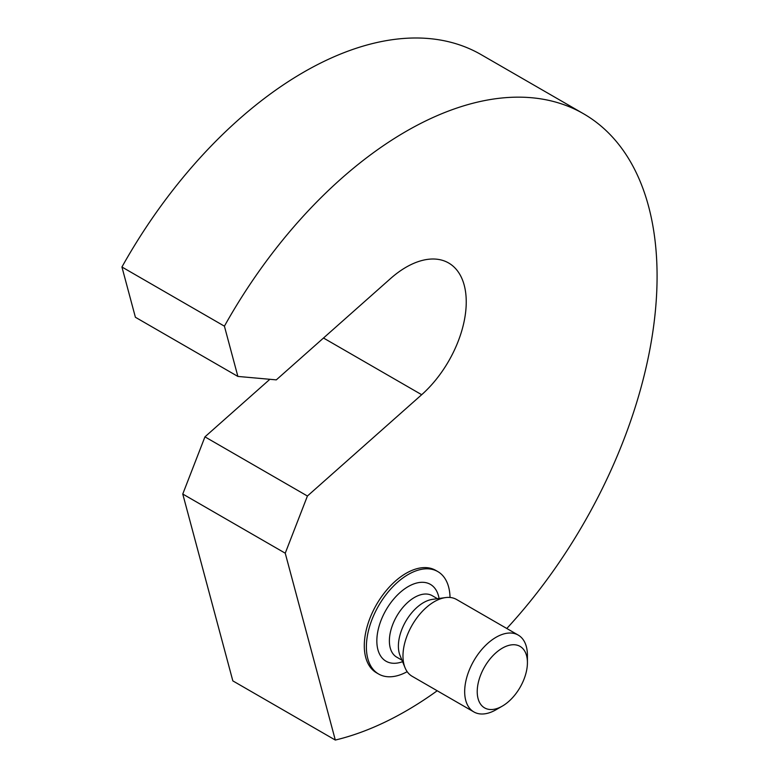 <?xml version="1.0" encoding="UTF-8"?>
<svg xmlns="http://www.w3.org/2000/svg" width="779" height="779" viewBox="0 0 779 779"><rect width="100%" height="100%" fill="white"/><g stroke="black" fill="none" stroke-linecap="round" stroke-linejoin="round"><path stroke-width="1.17" d="M437.204 690.769A354.922 204.916 -60 0 1 335.311 740.05L285.241 553.197L307.423 496.019L421.682 394.71A85.038 49.096 120 0 0 464.196 321.065A85.038 49.096 120 0 0 448.636 262.99A85.038 49.096 120 0 0 390.552 278.551L276.302 379.87L237.877 376.432L224.41 326.167A354.922 204.916 -60 0 1 583.578 113.783A354.922 204.916 -60 0 1 587.824 516.136A354.922 204.916 -60 0 1 506.788 628.487M285.241 553.197L182.763 494.032L232.833 680.885L335.311 740.05M464.673 691.625A44.364 25.61 120 0 0 473.866 711.928A44.364 25.61 120 0 0 496.048 709.737L502.319 706.115A35.493 20.488 120 0 0 527.422 662.647L527.422 655.402A44.364 25.61 120 0 0 518.23 635.089A44.364 25.61 120 0 0 484.041 646.979A44.364 25.61 120 0 0 464.673 691.625M527.422 662.647A35.493 20.488 120 0 0 502.319 648.157A35.493 20.488 120 0 0 477.225 691.625A35.493 20.488 120 0 0 502.319 706.115M518.23 635.089L456.533 599.47A44.364 25.61 120 0 0 445.549 597.59A44.364 25.61 120 0 0 402.977 656.006A44.364 25.61 120 0 0 405.051 667.739A44.364 25.61 120 0 0 412.169 676.308L473.866 711.928M445.549 597.59L432.442 599.372A35.493 20.488 120 0 0 398.39 646.103A35.493 20.488 120 0 0 400.036 655.49L405.051 667.739M378.633 674.03L376.539 672.822A59.155 34.149 -60 0 1 364.29 645.742A59.155 34.149 -60 0 1 390.113 586.207A59.155 34.149 -60 0 1 435.695 570.364L437.788 571.572A59.155 34.149 120 0 0 392.207 587.415A59.155 34.149 120 0 0 366.383 646.95A59.155 34.149 120 0 0 378.633 674.03A59.155 34.149 120 0 0 407.174 671.673M450.028 597.464A59.155 34.149 120 0 0 437.788 571.572M182.763 494.032L204.945 436.853L307.423 496.019M204.945 436.853L269.865 379.295M224.41 326.167L121.933 267.002L135.4 317.267L237.877 376.432M121.933 267.002A354.922 204.916 -60 0 1 481.101 54.618L583.578 113.783M437.447 598.691L432.228 595.682A35.493 20.488 120 0 0 404.876 605.195A35.493 20.488 120 0 0 389.383 640.913A35.493 20.488 120 0 0 396.735 657.155L401.954 660.164M439.074 598.467A44.364 25.61 120 0 0 405.382 588.359A44.364 25.61 120 0 0 376.841 640.913A44.364 25.61 120 0 0 402.577 661.683M323.489 338.018L421.682 394.71"/></g></svg>
